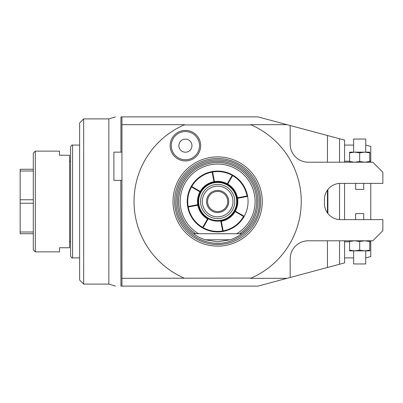 <?xml version="1.0" encoding="UTF-8"?>
<svg xmlns="http://www.w3.org/2000/svg" width="403" height="403" viewBox="0 0 403 403"><rect width="100%" height="100%" fill="white"/><g stroke="black" fill="none" stroke-linecap="round" stroke-linejoin="round"><path stroke-width="0.6" d="M33.298 199.772L20.15 199.772L20.15 233.735L33.298 233.735M33.298 170.993L20.15 170.993L20.15 199.772M33.298 249.855L33.298 153.145L35.313 151.13L35.313 251.87L33.298 249.855M35.313 151.13L59.488 151.13L59.488 155.261L69.563 155.261L69.563 247.739L59.488 247.739L59.488 251.87L35.313 251.87M70.57 161.205L69.563 161.205M70.57 241.795L69.563 241.795M70.57 201.5L70.57 255.895C71.422 257.754 72.097 258.424 72.585 257.91L72.585 145.09C72.097 144.576 71.422 145.246 70.57 147.105L70.57 201.5M79.638 257.91L79.638 122.925L79.638 280.075L79.638 257.91L72.585 257.91M79.638 122.925L83.668 118.895L83.668 284.105L79.638 280.075M339.533 162.213L339.533 138.748L344.57 140.093L344.57 162.213M344.57 183.37L344.57 219.63M344.57 240.787L344.57 262.907L339.533 264.252L339.533 240.787M287.007 278.327L250.631 278.327L251.25 278.06L121.943 278.327L121.943 286.12L257.94 286.12L339.533 264.252M327.448 240.787L327.448 267.491M327.448 190.09L327.448 212.91M339.533 138.748L327.448 135.509L327.448 162.213M121.943 278.327L121.943 116.88L257.94 116.88L327.448 135.509M121.943 116.88L120.94 116.88L120.94 152.138M120.835 180.348L120.94 286.12L121.943 286.12M184.509 124.739A83.612 83.612 0 0 1 184.66 124.673L121.943 124.673M287.007 124.673L250.631 124.673L251.25 124.94L184.035 124.94L184.66 124.673M290.175 125.519L290.175 144.083A18.13 18.13 0 0 0 308.305 162.213L372.775 162.213L382.85 172.288L382.85 183.37L340.54 183.37A16.12 16.12 0 0 0 324.425 199.485L324.425 203.515A16.12 16.12 0 0 0 340.54 219.63C339.205 219.595 339.205 219.595 340.54 219.63L382.85 219.63L382.85 230.712L372.775 240.787L308.305 240.787A18.13 18.13 0 0 0 290.175 258.917L290.175 277.481M339.563 183.395L339.533 219.6M340.54 183.37C339.205 183.405 339.205 183.405 340.54 183.37M363.713 183.37L363.713 189.41L355.653 189.41L355.653 183.37M349.608 250.137L349.608 250.862L369.752 250.862L369.752 250.137L364.72 250.862L359.683 250.137L354.645 250.862L349.608 250.137L349.608 240.787M359.683 250.137L359.683 241.508L354.645 240.787L349.608 241.508M369.752 250.137L369.752 241.508L364.72 240.787L359.683 241.508M369.752 240.787L369.752 241.508M353.638 250.862L353.638 263.955L365.723 263.955L365.723 250.862M363.713 219.63L363.713 213.59L355.653 213.59L355.653 219.63M349.608 162.213L349.608 161.492L354.645 162.213L359.683 161.492L364.72 162.213L369.752 161.492L369.752 162.213M349.608 152.863L354.645 152.138L349.608 152.138L349.608 161.492M369.752 152.863L369.752 152.138L354.645 152.138L359.683 152.863L364.72 152.138L369.752 152.863L369.752 161.492M359.683 152.863L359.683 161.492M353.638 152.138L353.638 139.045L365.723 139.045L365.723 152.138M251.25 278.06A83.612 83.612 0 0 0 251.25 124.94M184.035 124.94A83.612 83.612 0 0 0 184.035 278.06M217.645 156.873A44.627 44.627 0 0 0 173.018 201.5A44.627 44.627 0 0 0 217.645 246.127A44.627 44.627 0 0 0 262.267 201.5A44.627 44.627 0 0 0 217.645 156.873M185.41 130.401A15.269 15.269 0 0 0 170.142 145.664A15.269 15.269 0 0 0 185.41 160.933A15.269 15.269 0 0 0 200.674 145.664A15.269 15.269 0 0 0 185.41 130.401M245.372 230.738L241.82 233.735A40.295 40.295 0 0 1 230.224 239.78L205.062 239.78L217.645 241.795L230.224 239.78M189.919 230.738L193.465 233.735A40.295 40.295 0 0 1 217.645 161.205A40.295 40.295 0 0 1 241.82 233.735L239.589 233.735L241.82 233.735M193.465 233.735L239.589 233.735A38.995 38.995 0 0 0 246.888 175.703A38.995 38.995 0 0 0 188.397 175.703A38.995 38.995 0 0 0 195.702 233.735L193.465 233.735A40.295 40.295 0 0 0 205.062 239.78M185.41 131.564A14.105 14.105 0 0 0 171.305 145.664A14.105 14.105 0 0 0 185.41 159.769A14.105 14.105 0 0 0 199.51 145.664A14.105 14.105 0 0 0 185.41 131.564M185.41 139.121A6.549 6.549 0 0 0 178.861 145.664A6.549 6.549 0 0 0 185.41 152.213A6.549 6.549 0 0 0 191.954 145.664A6.549 6.549 0 0 0 185.41 139.121M121.943 152.138L113.888 152.138L113.888 180.348L121.943 180.348M327.886 213.499L327.886 189.501M344.57 161.205L349.608 161.205M369.752 161.205L370.76 161.205L370.76 162.213M369.752 241.795L370.76 241.795L370.76 240.787M370.76 219.63L370.76 183.37M344.57 241.795L349.608 241.795M344.57 145.09L353.638 145.09M370.76 161.205L370.76 146.44L365.723 145.09M344.57 257.91L353.638 257.91M370.76 241.795L370.76 256.56L365.723 257.91M33.298 169.265L20.15 169.265L20.15 170.993M33.298 232.007L20.15 232.007M33.298 203.228L20.15 203.228M237.065 197.984L237.538 198.311A20.145 20.145 0 0 1 235.337 211.137L234.929 211.479L234.813 211.046A19.641 19.641 0 0 0 214.366 182.131A19.641 19.641 0 0 0 200.477 191.954L200.356 191.521L200.477 191.954A19.641 19.641 0 0 0 214.325 220.859A19.641 19.641 0 0 0 237.004 204.82A19.641 19.641 0 0 0 214.366 182.131A19.641 19.641 0 0 1 227.191 184.332L227.624 184.211L227.191 184.332A19.641 19.641 0 0 1 237.009 198.221L237.271 197.848L247.225 195.954L247.633 196.392A30.421 30.421 0 0 1 244.218 216.31L244.132 216.466A30.421 30.421 0 0 1 222.93 231.458L223.186 231.08L222.93 231.458A30.421 30.421 0 0 1 187.682 206.784L188.06 207.046L187.682 206.784A30.421 30.421 0 0 1 232.607 175.013A30.421 30.421 0 0 1 247.603 196.216M237.004 204.82A19.641 19.641 0 0 0 237.009 198.221L237.271 197.848M198.281 198.18A19.641 19.641 0 0 0 198.276 204.779L198.019 205.152L198.276 204.779L198.019 205.152L188.06 207.046L187.682 206.784M244.132 216.466L243.689 216.582L244.132 216.466L243.689 216.582L234.783 211.288M237.538 198.311L247.633 196.392M191.354 186.382L191.506 186.942A29.918 29.918 0 0 0 188.151 206.517L187.818 206.991M191.158 186.534L191.601 186.418L200.356 191.521L200.477 191.954L200.356 191.521M212.134 172.091A29.918 29.918 0 0 0 191.752 186.503M212.149 171.673L212.628 172.005A29.918 29.918 0 0 1 232.199 175.36L227.277 183.808A20.145 20.145 0 0 0 214.456 181.607L214.366 182.131L213.993 181.874L212.099 171.92L212.361 171.542M232.763 175.209L232.199 175.36M232.607 175.013L232.727 175.456L227.624 184.211L227.191 184.332L227.624 184.211M247.049 195.989A29.918 29.918 0 0 0 232.637 175.612M237.453 197.813A20.145 20.145 0 0 0 227.72 184.05M227.277 183.808L227.433 184.362M213.958 181.693A20.145 20.145 0 0 0 200.195 191.425M191.506 186.942L199.948 191.863A20.145 20.145 0 0 0 197.752 204.689L198.226 205.016M199.948 191.863L200.508 191.712M198.276 204.779L198.019 205.152M234.929 211.479L234.813 211.046M221.328 221.307A20.145 20.145 0 0 0 235.09 211.575M202.528 227.791L203.087 227.64L208.255 218.774L207.817 218.527L202.558 227.544L202.679 227.987M197.838 205.187A20.145 20.145 0 0 0 207.57 218.95M244.218 216.31L235.337 211.137M197.752 204.689L188.151 206.517M188.236 207.011A29.918 29.918 0 0 0 202.649 227.388M208.255 218.774A19.661 19.661 0 0 0 220.743 220.915L221.237 220.829L223.186 231.08L222.93 231.458M203.087 227.64A29.918 29.918 0 0 0 222.658 230.995L223.136 231.327M220.743 220.915L222.658 230.995M223.156 230.909A29.918 29.918 0 0 0 243.533 216.497M214.456 181.607L212.628 172.005M200.518 201.5A17.128 17.128 0 0 1 217.645 184.373A17.128 17.128 0 0 1 234.768 201.5A17.128 17.128 0 0 1 217.645 218.628A17.128 17.128 0 0 1 200.518 201.5M202.301 201.5A15.344 15.344 0 0 0 217.645 216.844A15.344 15.344 0 0 0 232.989 201.5A15.344 15.344 0 0 0 217.645 186.156A15.344 15.344 0 0 0 202.301 201.5M206.563 201.5A11.083 11.083 0 0 1 217.645 190.418A11.083 11.083 0 0 1 228.723 201.5A11.083 11.083 0 0 1 217.645 212.583A11.083 11.083 0 0 1 206.563 201.5M207.57 201.5A10.075 10.075 0 0 1 217.645 191.425A10.075 10.075 0 0 1 227.715 201.5A10.075 10.075 0 0 1 217.645 211.575A10.075 10.075 0 0 1 207.57 201.5M115.53 286.12L108.85 284.105L108.85 118.895L83.668 118.895M217.645 158.485A43.015 43.015 0 0 0 174.63 201.5A43.015 43.015 0 0 0 217.645 244.515A43.015 43.015 0 0 0 260.66 201.5A43.015 43.015 0 0 0 217.645 158.485M236.682 233.735A37.439 37.439 0 0 0 246.243 177.34A37.439 37.439 0 0 0 189.042 177.34A37.439 37.439 0 0 0 198.603 233.735M236.41 204.719A19.037 19.037 0 0 0 220.864 182.735A19.037 19.037 0 0 0 198.881 198.281A19.037 19.037 0 0 0 214.426 220.265A19.037 19.037 0 0 0 236.41 204.719M108.85 284.105L83.668 284.105M115.53 116.88L108.85 118.895M259.33 201.5C259.683 182.282 244.989 164.233 226.098 160.681C212.849 158.248 201.006 161.286 190.574 169.804C181.073 178.237 176.207 188.8 175.96 201.5C175.622 220.486 189.949 238.369 208.553 242.183C233.453 248.656 260.212 227.216 259.33 201.5M79.638 145.09L72.585 145.09"/></g></svg>

